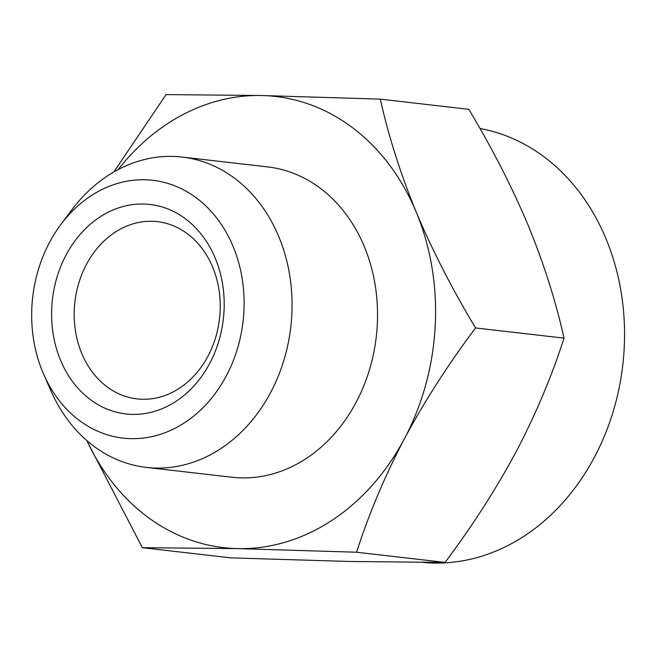 <?xml version="1.0" encoding="UTF-8"?>
<svg xmlns="http://www.w3.org/2000/svg" width="657" height="657" viewBox="0 0 657 657"><rect width="100%" height="100%" fill="white"/><g stroke="black" fill="none" stroke-linecap="round" stroke-linejoin="round"><path stroke-width="0.99" d="M60.781 224.62L71.367 210.412A156.202 127.45 96.6 0 1 182.055 157.056A156.202 127.45 96.6 0 1 278.79 236.651A156.202 127.45 96.6 0 1 267.851 397.526A156.202 127.45 96.6 0 1 146.33 467.398A156.202 127.45 96.6 0 1 50.663 390.283L43.576 374.047A129.757 105.884 -83.4 0 0 185.898 421.86A129.757 105.884 -83.4 0 0 233.087 246.416A129.757 105.884 -83.4 0 0 60.781 224.62A129.757 105.884 -83.4 0 0 42.697 371.985A129.757 105.884 -83.4 0 0 43.576 374.047M182.055 157.056L267.539 166.894A156.202 127.45 96.6 0 1 364.265 246.49A156.202 127.45 96.6 0 1 353.335 407.365A156.202 127.45 96.6 0 1 231.814 477.237L146.33 467.398M349.598 561.48L445.06 562.408C472.399 525.961 496.109 489.03 516.188 451.614C535.825 414.156 551.773 376.33 564.026 338.133C555.723 300.922 543.733 263.235 528.056 225.064C511.934 186.851 492.175 148.268 468.778 109.317L380.296 99.133C388.599 136.336 400.589 174.023 416.267 212.195C432.388 250.416 452.147 288.998 475.545 327.95C448.205 364.397 424.496 401.328 404.408 438.745C384.772 476.202 368.832 514.029 356.57 552.225L237.818 548.611L142.355 547.683L230.845 557.867L349.598 561.48M60.551 360.208A105.432 86.026 -83.4 0 0 176.191 401.205A105.432 86.026 -83.4 0 0 215.241 258.193A105.432 86.026 -83.4 0 0 99.601 217.196A105.432 86.026 -83.4 0 0 60.551 360.208M81.764 353.433A89.212 72.796 -83.4 0 0 137.009 398.898A89.212 72.796 -83.4 0 0 206.413 358.985A89.212 72.796 -83.4 0 0 212.654 267.112A89.212 72.796 -83.4 0 0 157.409 221.647A89.212 72.796 -83.4 0 0 88.013 261.56A89.212 72.796 -83.4 0 0 81.764 353.433M423.001 562.408A218.97 178.671 -83.4 0 0 524.836 535.669A218.97 178.671 -83.4 0 0 605.943 238.639A218.97 178.671 -83.4 0 0 479.938 128.485M445.06 562.408L356.57 552.225M142.355 547.683L86.699 440.453M564.026 338.133L475.545 327.95M113.866 171.953L166.073 94.592L261.535 95.52L380.296 99.133M86.921 440.65A227.076 185.29 -83.4 0 0 237.818 548.611A227.076 185.29 -83.4 0 0 404.408 438.745A227.076 185.29 -83.4 0 0 416.267 212.195A227.076 185.29 -83.4 0 0 261.535 95.52A227.076 185.29 -83.4 0 0 118.12 169.605"/></g></svg>
